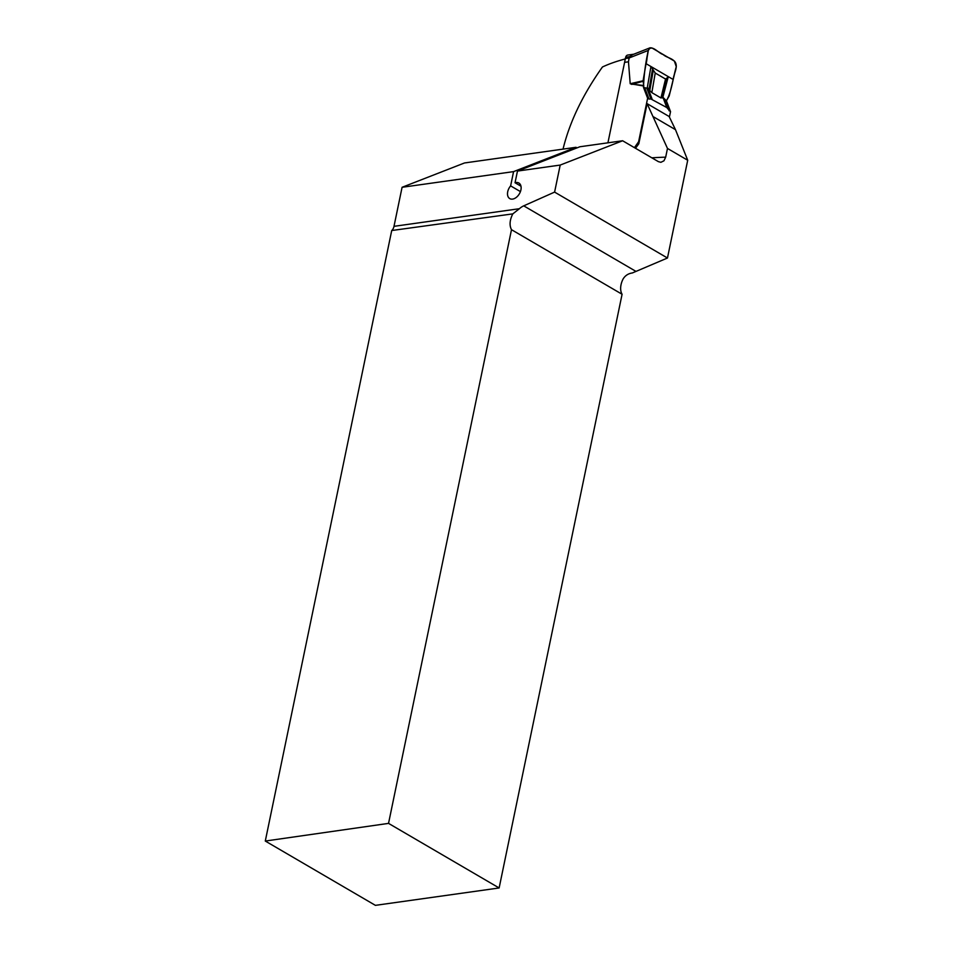 <?xml version="1.0" encoding="UTF-8"?>
<svg xmlns="http://www.w3.org/2000/svg" width="953" height="953" viewBox="0 0 953 953"><rect width="100%" height="100%" fill="white"/><g stroke="black" fill="none" stroke-linecap="round" stroke-linejoin="round"><path stroke-width="1.43" d="M511.487 229.685L388.538 823.38L265.291 841.046L391.719 230.531L512.809 213.877C509.688 220.024 509.247 225.289 511.487 229.685L622.083 294.263A15.927 10.388 -59.7 0 1 623.202 278.8C625.347 275.453 628.384 273.511 632.339 272.963L667.469 258.013L554.598 192.101L560.197 165.072L622.619 140.758L658.404 161.653L660.87 162.32L663.943 160.807L665.682 157.162L667.481 148.442L647.111 103.651L638.808 143.772L635.508 148.287M667.469 258.013L687.709 160.259L675.486 129.668L669.125 116.504L647.111 103.651M687.709 160.259L667.481 148.442M563.032 149.121C569.572 122.175 582.712 94.788 602.451 66.984A237.106 82.256 -168.3 0 1 625.168 58.979M622.083 294.263L499.134 887.97L388.538 823.38M560.197 165.072L517.467 171.075L579.877 146.762L622.619 140.758M576.994 147.882L575.993 147.298L464.504 162.963L402.083 187.288L393.994 226.337L519.397 208.707A15.927 10.388 120.3 0 1 523.733 205.848L554.598 192.101M265.291 841.046L375.399 905.35L499.134 887.97M391.719 230.531A8.494 5.718 82 0 0 393.994 226.337M517.467 171.075L515.049 182.75L520.981 186.216M520.433 191.601L510.629 185.883L513.572 171.623L575.993 147.298M510.629 185.883A9.018 5.885 -59.7 0 0 509.772 198.605A9.018 5.885 -59.7 0 0 519.397 193.781A9.018 5.885 -59.7 0 0 518.873 183.024A9.018 5.885 -59.7 0 0 515.049 182.75M512.809 213.877L519.397 208.707M653.651 116.921L675.486 129.668M513.572 171.623L402.083 187.288M647.921 88.105L646.777 88.152L650.911 98.981L666.814 107.558L670.531 111.632L666.409 100.804L669.185 96.003L676.285 66.734L674.355 61.04L651.947 47.96L650.113 47.781L648.338 50.414L629.123 57.978L629.54 56.692L625.656 57.228L607.919 142.819M670.531 111.632L669.399 117.1M625.239 58.526L629.123 57.978L628.468 61.802L630.207 83.721L643.775 86.032L643.489 87.414C643.942 74.894 645.55 62.564 648.338 50.414C651.626 43.707 658.44 53.404 663.145 54.5C667.255 58.55 676.189 58.05 676.285 66.734C672.937 78.027 671.722 91.643 666.409 100.804L663.562 97.945L667.684 108.785L663.55 97.909M628.468 61.802L624.584 62.35M639.153 142.068L638.605 141.747L634.424 147.655M638.605 141.747L647.623 98.254L643.489 87.414L646.777 88.152M633.793 54.202L627.741 55.06A4.241 2.859 82 0 0 625.656 57.228M650.113 47.781L632.887 54.559L629.54 56.692M648.338 50.414L643.084 80.767L643.775 86.032M666.814 107.558L662.871 97.218L668.279 76.645L650.947 66.519L647.242 87.974L651.84 92.632L660.953 97.956L662.871 97.218M662.68 96.718L663.562 97.945M652.043 98.933L648.111 88.593M647.623 98.254L649.005 99.064L644.883 88.224M650.911 98.981L649.005 99.064M668.279 76.645L667.338 77.729L662.526 97.551M650.947 66.519L655.235 73.036L665.539 79.051L667.338 77.729M643.084 81.267L631.708 84.424M643.787 85.496L630.957 84.055M652.531 69.081L648.981 89.63M673.187 79.504L646.051 63.66C647.861 58.633 646.42 46.911 651.947 47.96L674.343 61.04C679.072 65.983 673.616 73.667 673.187 79.504C673.616 73.667 679.072 65.983 674.343 61.04L663.145 54.5C658.44 53.404 651.626 43.707 648.338 50.414L646.051 63.66L673.187 79.504M651.864 157.829A237.106 82.256 11.7 0 1 665.682 157.162M635.496 271.117L523.733 205.848M643.084 80.767L630.207 83.721M669.149 110.822L665.015 99.994M666.981 78.48L662.264 97.933M655.235 73.036L651.84 92.632M665.539 79.051L660.953 97.956M653.246 70.462L649.767 90.63"/></g></svg>
